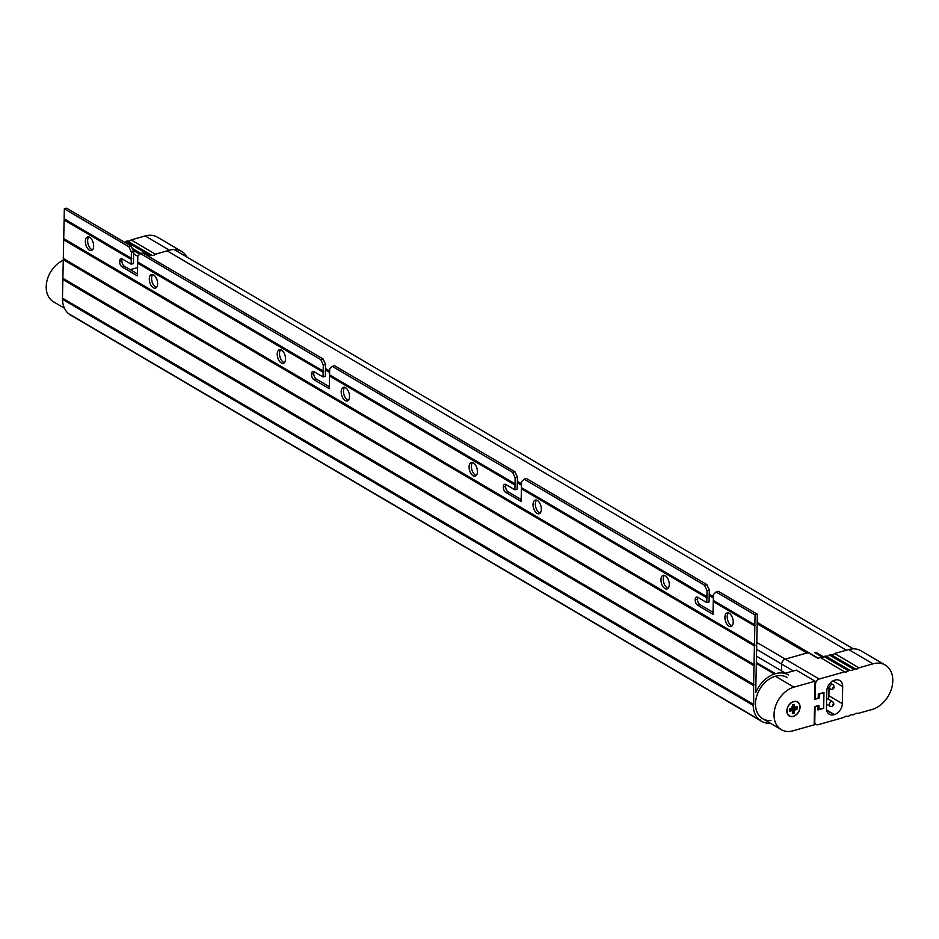 <?xml version="1.0" encoding="UTF-8"?>
<svg xmlns="http://www.w3.org/2000/svg" width="939" height="939" viewBox="0 0 939 939"><rect width="100%" height="100%" fill="white"/><g stroke="black" fill="none" stroke-linecap="round" stroke-linejoin="round"><path stroke-width="1.41" d="M807.681 653.086A1.632 1.197 120.5 0 0 806.883 653.004L785.262 659.119A4.355 3.193 120.5 0 0 781.647 664.084L781.506 670.869L781.647 664.084A4.355 3.193 -59.5 0 1 785.262 659.119L808.197 652.64L817.799 658.274L820.346 657.558A4.355 3.193 120.5 0 0 822.2 657.629A4.355 3.193 120.5 0 0 824.066 656.502L848.375 670.798A4.355 3.193 120.5 0 1 846.497 671.913A4.355 3.193 120.5 0 1 844.654 671.843L819.16 679.038A4.355 3.193 120.5 0 0 815.545 684.003L815.24 698.886L818.233 698.041L818.315 694.074L823.961 692.477L823.632 708.358L817.986 709.954L818.069 705.975L815.075 706.832L814.759 721.715A4.355 3.193 120.5 0 0 816.073 724.474A4.355 3.193 120.5 0 0 818.209 724.685L843.692 717.478A4.355 3.193 -59.5 0 1 847.412 716.434L848.985 715.988A4.355 3.193 -59.5 0 1 852.706 714.931L854.279 714.497A4.355 3.193 -59.5 0 1 858 713.44L872.026 709.485A25.071 18.357 -59.5 0 0 891.569 688.545A25.071 18.357 -59.5 0 0 885.207 665.047A25.071 18.357 -59.5 0 0 872.977 663.838L858.962 667.805L834.654 653.509A4.355 3.193 120.5 0 1 832.787 654.636A4.355 3.193 120.5 0 1 830.933 654.565L829.36 655.011L853.668 669.296A4.355 3.193 120.5 0 1 851.79 670.423A4.355 3.193 120.5 0 1 849.948 670.352L848.375 670.798M137.564 267.592L130.204 269.669L137.564 267.592M187.037 257.11A25.071 18.357 120.5 0 0 181.685 251.441A25.071 18.357 120.5 0 0 169.454 250.232L155.44 254.187L131.131 239.903L145.158 235.935A25.071 18.357 120.5 0 1 157.376 237.156L181.685 251.441M148.914 256.558A4.355 3.193 120.5 0 0 150.146 255.69L151.719 255.244A4.355 3.193 120.5 0 0 155.44 254.187M151.719 255.244L127.411 240.947A4.355 3.193 120.5 0 0 131.131 239.903M127.411 240.947L125.838 241.393L150.146 255.69M140.85 253.46L132.246 248.401M124.605 242.274A4.355 3.193 120.5 0 0 125.838 241.393M139.782 254.199L133.08 250.267M137.798 256.277L133.655 253.835M823.632 656.889L816.003 652.405L814.876 652.722L822.81 657.382M824.066 656.502L825.639 656.056A4.355 3.193 120.5 0 0 827.494 656.126A4.355 3.193 120.5 0 0 829.36 655.011M830.933 654.565L855.241 668.85A4.355 3.193 120.5 0 0 857.084 668.92A4.355 3.193 120.5 0 0 858.962 667.805M834.654 653.509L848.68 649.553A25.071 18.357 -59.5 0 1 860.899 650.762L885.207 665.047M828.28 699.132A9.59 7.031 120.5 0 0 828.891 695.776L829.043 688.381M855.241 668.85L853.668 669.296M820.346 657.558L844.654 671.843M825.639 656.056L849.948 670.352M834.02 714.685L834.384 714.591A9.59 7.031 120.5 0 0 842.33 703.663L842.682 686.597A9.59 7.031 120.5 0 0 839.783 680.529A9.59 7.031 120.5 0 0 835.1 680.059L834.748 680.165A9.59 7.031 120.5 0 0 826.801 691.092L826.449 708.147A9.59 7.031 120.5 0 0 829.348 714.227A9.59 7.031 120.5 0 0 834.02 714.685L826.672 710.365M63.265 260.291A23.98 17.559 120.5 0 0 46.95 280.925A23.98 17.559 120.5 0 0 53.476 301.759L64.439 308.215M793.291 716.434A8.169 5.986 120.5 0 0 800.063 707.126A8.169 5.986 120.5 0 0 793.608 701.55A8.169 5.986 120.5 0 0 786.835 710.858A8.169 5.986 120.5 0 0 793.291 716.434M792.997 730.812A23.98 17.559 -59.5 0 1 781.295 729.662A23.98 17.559 -59.5 0 1 775.215 707.184A23.98 17.559 -59.5 0 1 793.913 687.16L815.087 681.186L814.7 699.344L819.113 698.088L819.195 694.121L823.961 692.782L823.644 708.053L818.878 709.403L818.961 705.435L814.547 706.68L814.172 724.838L792.997 730.812M784.664 673.404L796.284 670.129L815.087 681.186M818.245 697.583L819.113 698.088M818.01 708.898L818.878 709.403M793.608 701.75A7.958 5.834 -59.5 0 1 797.481 702.126A7.958 5.834 -59.5 0 1 799.5 709.591A7.958 5.834 -59.5 0 1 793.302 716.234A7.958 5.834 -59.5 0 1 789.417 715.847A7.958 5.834 -59.5 0 1 787.398 708.393A7.958 5.834 -59.5 0 1 793.608 701.75M791.225 709.368L791.624 708.663L794.359 710.389L797.223 708.98L797.27 706.856L794.429 707.055L794.488 704.461L792.586 704.989L792.539 707.595L789.676 708.992L789.629 711.128L792.352 710.565L792.41 713.523L794.312 712.983L794.359 710.389M791.612 709.262L794.312 712.983M790.38 708.792L791.941 710.471M792.563 706.562L794.429 707.055M792.586 705.318L794.488 704.461M792.551 706.867L794.547 707.396M792.493 707.818L792.727 706.985M792.704 707.76L797.223 708.98M792.387 708.041L794.91 709.638M791.624 708.663L792.176 707.912M664.976 588.577A7.089 3.826 -105.8 0 0 667.042 588.941A7.089 3.826 -105.8 0 0 669.167 582.849A7.089 3.826 -105.8 0 0 665.246 575.677A7.089 3.826 -105.8 0 0 663.192 575.302A7.089 3.826 -105.8 0 0 661.056 581.394A7.089 3.826 -105.8 0 0 664.976 588.577M664.436 575.325A7.089 3.826 -105.8 0 0 663.544 581.84A7.089 3.826 -105.8 0 0 667.277 587.92A7.089 3.826 -105.8 0 0 668.087 588.284M728.934 626.172A7.089 3.826 -105.8 0 0 731 626.548A7.089 3.826 -105.8 0 0 733.124 620.444A7.089 3.826 -105.8 0 0 729.204 613.273A7.089 3.826 -105.8 0 0 727.15 612.909A7.089 3.826 -105.8 0 0 725.014 619.001A7.089 3.826 -105.8 0 0 728.934 626.172M728.382 612.921A7.089 3.826 -105.8 0 0 727.502 619.447A7.089 3.826 -105.8 0 0 731.235 625.527A7.089 3.826 -105.8 0 0 732.044 625.879M473.115 475.768A7.089 3.826 -105.8 0 0 475.169 476.143A7.089 3.826 -105.8 0 0 477.305 470.052A7.089 3.826 -105.8 0 0 473.385 462.868A7.089 3.826 -105.8 0 0 471.319 462.504A7.089 3.826 -105.8 0 0 469.195 468.596A7.089 3.826 -105.8 0 0 473.115 475.768M472.563 462.516A7.089 3.826 -105.8 0 0 471.683 469.042A7.089 3.826 -105.8 0 0 475.404 475.122A7.089 3.826 -105.8 0 0 476.226 475.474M537.061 513.375A7.089 3.826 -105.8 0 0 539.127 513.739A7.089 3.826 -105.8 0 0 541.251 507.647A7.089 3.826 -105.8 0 0 537.331 500.475A7.089 3.826 -105.8 0 0 535.277 500.1A7.089 3.826 -105.8 0 0 533.141 506.191A7.089 3.826 -105.8 0 0 537.061 513.375M536.521 500.123A7.089 3.826 -105.8 0 0 535.641 506.637A7.089 3.826 -105.8 0 0 539.362 512.717A7.089 3.826 -105.8 0 0 540.183 513.081M281.242 362.97A7.089 3.826 -105.8 0 0 283.296 363.334A7.089 3.826 -105.8 0 0 285.433 357.243A7.089 3.826 -105.8 0 0 281.512 350.071A7.089 3.826 -105.8 0 0 279.446 349.695A7.089 3.826 -105.8 0 0 277.322 355.787A7.089 3.826 -105.8 0 0 281.242 362.97M280.691 349.719A7.089 3.826 -105.8 0 0 279.81 356.233A7.089 3.826 -105.8 0 0 283.531 362.313A7.089 3.826 -105.8 0 0 284.353 362.677M345.2 400.566A7.089 3.826 -105.8 0 0 347.254 400.941A7.089 3.826 -105.8 0 0 349.39 394.849A7.089 3.826 -105.8 0 0 345.47 387.666A7.089 3.826 -105.8 0 0 343.404 387.302A7.089 3.826 -105.8 0 0 341.28 393.394A7.089 3.826 -105.8 0 0 345.2 400.566M344.648 387.314A7.089 3.826 -105.8 0 0 343.768 393.84A7.089 3.826 -105.8 0 0 347.489 399.92A7.089 3.826 -105.8 0 0 348.31 400.272M89.369 250.161A7.089 3.826 -105.8 0 0 91.435 250.537A7.089 3.826 -105.8 0 0 93.56 244.445A7.089 3.826 -105.8 0 0 89.639 237.262A7.089 3.826 -105.8 0 0 87.585 236.898A7.089 3.826 -105.8 0 0 85.449 242.99A7.089 3.826 -105.8 0 0 89.369 250.161M88.818 236.91A7.089 3.826 -105.8 0 0 87.937 243.436A7.089 3.826 -105.8 0 0 91.67 249.516A7.089 3.826 -105.8 0 0 92.48 249.868M153.327 287.768A7.089 3.826 -105.8 0 0 155.393 288.132A7.089 3.826 -105.8 0 0 157.517 282.04A7.089 3.826 -105.8 0 0 153.597 274.869A7.089 3.826 -105.8 0 0 151.531 274.493A7.089 3.826 -105.8 0 0 149.407 280.585A7.089 3.826 -105.8 0 0 153.327 287.768M152.775 274.517A7.089 3.826 -105.8 0 0 151.895 281.031A7.089 3.826 -105.8 0 0 155.616 287.111A7.089 3.826 -105.8 0 0 156.437 287.475M770.954 720.542A23.98 17.559 -59.5 0 1 762.75 718.758A23.98 17.559 -59.5 0 1 756.67 696.28A23.98 17.559 -59.5 0 1 775.356 676.256A23.98 17.559 -59.5 0 1 787.058 677.418M63.711 238.6L754.451 644.694L754.839 626.043L713.264 601.606L712.994 614.294L697.654 605.268A4.343 2.348 74.2 0 1 695.189 599.821L695.189 599.786A4.343 2.348 74.2 0 1 696.55 597.11A4.343 2.348 74.2 0 1 697.818 597.333L706.774 602.592L706.867 597.838L521.391 488.796L521.133 501.485L505.781 492.47A4.343 2.348 74.2 0 1 503.316 487.024L503.316 486.977A4.343 2.348 74.2 0 1 504.689 484.301A4.343 2.348 74.2 0 1 505.945 484.524L514.901 489.794L514.995 485.04L329.53 375.999L329.26 388.687L313.908 379.661A4.343 2.348 74.2 0 1 311.443 374.215L311.443 374.18A4.343 2.348 74.2 0 1 312.816 371.504A4.343 2.348 74.2 0 1 314.072 371.727L323.028 376.985L323.133 372.231L137.657 263.19L137.387 275.878L122.035 266.864A4.343 2.348 74.2 0 1 119.582 261.418L119.582 261.371A4.343 2.348 74.2 0 1 120.943 258.695A4.343 2.348 74.2 0 1 122.211 258.918L131.155 264.188L131.26 259.434L64.11 219.949L63.688 239.797L754.416 645.879L754.029 664.542L63.3 258.448L63.688 239.797M757.362 614.27L718.347 591.335L716.058 591.981L713.417 594.446L713.288 600.408L754.862 624.846L755.073 614.928L757.362 614.27L755.719 692.642A26.808 19.637 -59.5 0 1 774.37 674.002L756.329 663.404M716.058 591.981L755.073 614.928M707.02 590.69L704.543 585.22L524.185 479.183L521.544 481.648L521.415 487.611L706.891 596.652L707.02 590.69L709.309 590.044L706.832 584.574L704.543 585.22M524.185 479.183L526.486 478.538L706.832 584.574M706.774 602.592L709.062 601.946L709.309 590.044M713.041 612.322L699.942 604.622A4.343 2.348 74.2 0 1 697.477 599.176L697.477 599.141A4.343 2.348 74.2 0 1 697.865 597.357M64.333 208.834L66.634 208.188L131.225 246.159L128.936 246.804L131.413 252.286L131.284 258.237L64.134 218.764L64.333 208.834L128.936 246.804M131.155 264.188L133.455 263.542L133.702 251.629L131.225 246.159M137.434 273.906L124.335 266.207A4.343 2.348 74.2 0 1 121.87 260.76L121.87 260.725A4.343 2.348 74.2 0 1 122.258 258.953M140.451 253.577L142.74 252.931L323.098 358.968L320.809 359.614L323.274 365.083L323.157 371.046L137.681 262.004L137.81 256.042L140.451 253.577L320.809 359.614M323.028 376.985L325.328 376.339L325.575 364.438L323.098 358.968M329.296 386.715L316.208 379.016A4.343 2.348 74.2 0 1 313.743 373.569L313.743 373.534A4.343 2.348 74.2 0 1 314.131 371.75M332.312 366.374L334.613 365.729L514.971 471.765L512.671 472.411L515.147 477.892L515.03 483.843L329.554 374.802L329.671 368.839L332.312 366.374L512.671 472.411M514.901 489.794L517.189 489.149L517.448 477.235L514.971 471.765M521.168 499.513L508.069 491.813A4.343 2.348 74.2 0 1 505.616 486.367L505.616 486.332A4.343 2.348 74.2 0 1 505.992 484.559M713.264 601.606L713.288 600.408M754.862 624.846L754.839 626.043M755.379 625.292L713.804 600.854M706.891 596.652L706.867 597.838M707.407 597.098L521.415 487.611M521.391 488.796L521.931 488.057M515.03 483.843L514.995 485.04M515.546 484.289L329.554 374.802M329.53 375.999L330.07 375.248M323.157 371.046L323.133 372.231M323.673 371.492L137.681 262.004M137.657 263.19L138.197 262.451M131.284 258.237L131.26 259.434M131.8 258.683L64.65 219.21L64.11 219.949M62.878 278.284L753.618 684.378L754.005 665.728L63.277 259.634L62.854 279.482L753.594 685.576L753.724 704.673L753.195 705.389L62.467 299.295A26.808 19.637 -59.5 0 0 68.465 313.591L759.193 719.673A26.808 19.637 -59.5 0 1 753.195 705.389M753.195 704.215L62.467 298.121L62.854 279.482M788.49 674.977A26.808 19.637 -59.5 0 0 775.414 673.674L756.353 662.476M761.318 721.199L70.578 315.105A26.808 19.637 -59.5 0 1 69.204 314.189L759.933 720.272A26.808 19.637 -59.5 0 0 761.318 721.199A26.808 19.637 -59.5 0 0 770.332 723.206M62.467 298.121L62.467 299.295M63.3 258.448L63.277 259.634M754.451 644.694L754.416 645.879M754.029 664.542L754.005 665.728M753.618 684.378L753.594 685.576M759.193 719.673L759.956 719.462L759.933 720.272M775.414 673.674L774.37 674.002M753.724 704.673L62.995 298.579M754.134 684.824L63.406 278.73M754.545 664.988L63.817 258.894M754.968 645.14L64.228 239.046M133.702 251.629L131.413 252.286M325.575 364.438L323.274 365.083M517.448 477.235L515.147 477.892M818.139 658.18L757.198 622.357M713.37 596.582L709.227 594.152M521.497 483.785L517.354 481.343M329.636 370.975L325.493 368.546M806.883 653.004L757.163 623.778M713.335 598.014L709.191 595.584M521.474 485.217L517.33 482.775M329.601 372.407L325.457 369.978M756.775 642.37L819.16 679.038M793.349 670.951L756.623 649.365M169.454 250.232L145.158 235.935M831.766 684.531A2.617 1.913 -59.5 0 1 833.046 684.66C834.759 686.655 834.513 688.24 832.306 689.414L830.393 689.167A2.617 1.913 -59.5 0 1 829.736 686.714A2.617 1.913 -59.5 0 1 831.766 684.531M832.987 688.064L833.01 687.266L832.987 688.064M831.414 701.597A2.617 1.913 -59.5 0 1 832.693 701.726C834.395 703.722 834.149 705.306 831.942 706.468L830.041 706.234A2.617 1.913 -59.5 0 1 829.372 703.781A2.617 1.913 -59.5 0 1 831.414 701.597M832.635 705.13L832.647 704.332L832.635 705.13M848.68 649.553L872.977 663.838M832.975 680.892L842.682 686.597M828.891 695.776L842.33 703.663M826.59 710.013L834.384 714.591M831.672 689.296A2.617 1.913 -59.5 0 1 830.393 689.167L827.505 687.465M831.308 706.363A2.617 1.913 -59.5 0 1 830.041 706.234L826.531 704.168M775.356 676.256L793.913 687.16M124.335 266.207L122.035 266.864M121.87 260.76L119.582 261.418L121.87 260.725M316.208 379.016L313.908 379.661M313.743 373.569L311.443 374.215L313.743 373.534M508.069 491.813L505.781 492.47M503.316 486.977L505.616 486.332L503.316 487.024M699.942 604.622L697.654 605.268M697.477 599.176L695.189 599.821M697.477 599.141L695.189 599.786M846.368 650.211L167.154 250.877M325.469 369.59L329.612 372.02M517.33 482.388L521.474 484.829M709.203 595.197L713.347 597.627M757.174 623.39L807.329 652.887M832.693 701.726L826.649 698.182M833.046 684.66L830.252 683.017M814.195 723.37L816.073 724.474M762.75 718.758L781.295 729.662M794.723 707.513L791.964 706.785M792.352 710.565L790.497 708.593M756.482 656.161L785.45 673.181M853.34 648.849L174.818 249.938"/></g></svg>
